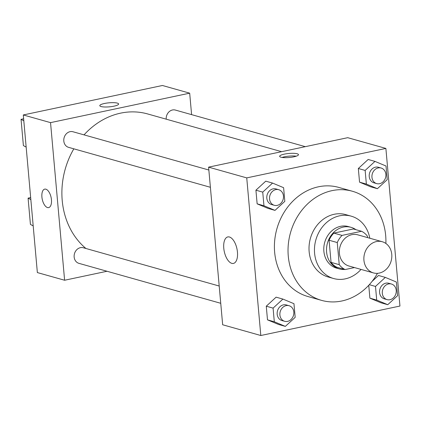 <?xml version="1.0" encoding="UTF-8"?>
<svg xmlns="http://www.w3.org/2000/svg" width="421" height="421" viewBox="0 0 421 421"><rect width="100%" height="100%" fill="white"/><g stroke="black" fill="none" stroke-linecap="round" stroke-linejoin="round"><path stroke-width="0.63" d="M376.442 241.559A16.198 13.793 -74.3 0 1 382.242 241.728A16.198 13.793 -74.3 0 1 391.125 261.062A16.198 13.793 -74.3 0 1 373.453 272.913A16.198 13.793 -74.3 0 1 363.944 256.915A16.198 13.793 -74.3 0 1 376.442 241.559M373.453 272.913L348.93 266.004A16.198 13.793 -74.3 0 1 339.421 250.006A16.198 13.793 -74.3 0 1 351.914 234.65A16.198 13.793 -74.3 0 1 357.713 234.823L382.242 241.728M345.083 269.556L336.911 267.251A20.908 17.803 -74.3 0 1 331.059 262.362L329.085 240.244L337.263 242.549L339.237 264.662A20.908 17.803 -74.3 0 0 345.083 269.556L354.471 267.567M367.538 237.586L367.407 236.165A20.908 17.803 -74.3 0 0 361.56 231.271L342.036 235.407A20.908 17.803 -74.3 0 0 337.263 242.549M361.56 231.271L353.387 228.966L333.864 233.102L342.036 235.407M329.085 240.244A20.908 17.803 -74.3 0 1 333.864 233.102M355.913 229.682A21.597 18.392 105.7 0 0 351.003 227.319A21.597 18.392 105.7 0 0 327.443 243.122A21.597 18.392 105.7 0 0 339.289 268.898A21.597 18.392 105.7 0 0 344.715 269.451M339.289 268.898L336.568 268.135A21.597 18.392 -74.3 0 1 323.886 246.801A21.597 18.392 -74.3 0 1 340.547 226.33A21.597 18.392 -74.3 0 1 348.278 226.556L351.003 227.319M331.059 262.362L339.237 264.662M369.812 238.228A32.396 27.586 105.7 0 0 351.203 216.157A32.396 27.586 105.7 0 0 315.866 239.865A32.396 27.586 105.7 0 0 333.637 278.528A32.396 27.586 105.7 0 0 361.029 269.414M351.203 216.157L345.757 214.626A32.396 27.586 105.7 0 0 310.419 238.328A32.396 27.586 105.7 0 0 328.191 276.992L333.637 278.528M385.873 243.464A56.698 48.278 105.7 0 0 385.673 235.497A56.698 48.278 105.7 0 0 352.345 191.234A56.698 48.278 105.7 0 0 290.501 232.718A56.698 48.278 105.7 0 0 321.602 300.383A56.698 48.278 105.7 0 0 377.463 273.329M321.602 300.383L307.977 296.542A56.698 48.278 -74.3 0 1 274.692 240.549A56.698 48.278 -74.3 0 1 318.423 186.803A56.698 48.278 -74.3 0 1 338.721 187.398L352.345 191.234M376.711 300.084L369.901 298.163L368.749 285.285L369.901 298.163L380.947 302.778L387.757 304.699L397.582 295.663L396.366 282.012L385.32 277.397L375.495 286.433L376.711 300.084L387.757 304.699M378.511 275.481L372.096 281.375L378.511 275.481L385.32 277.397M282.912 299.084L276.102 297.168L266.277 306.199L267.493 319.849L278.539 324.465L285.349 326.386L295.179 317.35L293.958 303.699L282.912 299.084L273.087 308.119L274.308 321.77L285.349 326.386M260.81 335.511L399.95 306.046L385.883 148.429L246.743 177.894L260.81 335.511L222.662 324.765L208.595 167.148L246.743 177.894M374.969 161.396L368.154 159.475L358.329 168.511L359.55 182.161L370.591 186.777L377.405 188.692L387.231 179.656L386.015 166.011L374.969 161.396L365.144 170.426L366.359 184.077L377.405 188.692M272.561 183.077L265.746 181.162L255.921 190.197L257.142 203.843L268.182 208.458L274.997 210.379L284.822 201.343L283.607 187.692L272.561 183.077L262.736 192.113L263.951 205.764L274.997 210.379M208.595 167.148L347.73 137.683L385.883 148.429M229.44 237.002A13.54 6.483 78 0 1 237.255 250.469A13.54 6.483 78 0 1 233.418 263.425A13.54 6.483 78 0 1 224.272 251.521A13.54 6.483 78 0 1 227.808 236.928A13.54 6.483 78 0 1 229.44 237.002M284.296 154.144A9.451 2.021 174.9 0 1 298.473 154.649A9.451 2.021 174.9 0 1 289.243 157.501A9.451 2.021 174.9 0 1 279.649 156.328A9.451 2.021 174.9 0 1 284.296 154.144M282.091 157.443A9.451 2.021 174.9 0 1 284.533 156.791A9.451 2.021 174.9 0 1 296.273 156.175M84.037 134.867A75.596 64.371 -74.3 0 1 120.58 113.149A75.596 64.371 -74.3 0 1 147.639 113.944L281.628 151.681M85.937 248.495A75.596 64.371 -74.3 0 1 73.833 148.823M208.848 170.026L72.959 131.752A8.099 6.899 105.7 0 0 64.124 137.678A8.099 6.899 105.7 0 0 68.565 147.339L210.389 187.287M166.2 119.169A8.099 6.899 -74.3 0 1 172.468 109.981A8.099 6.899 -74.3 0 1 175.368 110.065L305.314 146.666M220.741 303.294L78.922 263.346A8.099 6.899 -74.3 0 1 74.164 255.347A8.099 6.899 -74.3 0 1 80.411 247.669A8.099 6.899 -74.3 0 1 83.311 247.753L219.204 286.033M191.597 114.633L189.682 93.167L50.541 122.632L64.608 280.244L107.023 271.261M50.541 122.632L23.292 114.954L162.427 85.489L189.682 93.167M23.292 114.954L37.358 272.571L64.608 280.244M44.715 189.124A9.451 4.526 -102 0 0 41.911 197.023A9.451 4.526 78 0 1 44.715 189.124A9.451 4.526 78 0 1 51.099 197.428A9.451 4.526 78 0 1 48.631 207.611A9.451 4.526 78 0 1 41.905 197.023A9.451 4.526 -102 0 0 48.631 207.611M118.622 103.987A9.451 2.021 -5.1 0 0 117.327 103.113A9.451 2.021 174.9 0 1 118.622 103.987A9.451 2.021 174.9 0 1 109.392 106.839A9.451 2.021 174.9 0 1 99.798 105.666A9.451 2.021 174.9 0 1 106.65 103.092A9.451 2.021 174.9 0 1 117.327 103.108A9.451 2.021 -5.1 0 0 106.655 103.098A9.451 2.021 -5.1 0 0 99.798 105.671M30.665 197.596L28.086 198.144L30.844 199.622M26.155 147.087L23.397 145.603L21.05 119.338L23.634 118.79M23.813 120.816L21.05 119.338M33.191 225.893L30.428 224.414L28.086 198.144M274.308 205.295L271.582 204.527A8.099 6.899 -74.3 0 1 266.83 196.528A8.099 6.899 -74.3 0 1 273.076 188.85A8.099 6.899 -74.3 0 1 275.976 188.934L278.702 189.703A8.099 6.899 -74.3 0 1 283.144 199.365A8.099 6.899 -74.3 0 1 274.308 205.295A8.099 6.899 -74.3 0 1 269.556 197.296A8.099 6.899 -74.3 0 1 275.802 189.618A8.099 6.899 -74.3 0 1 278.702 189.703M265.746 181.162L255.921 190.197L262.736 192.113M255.921 190.197L257.142 203.843L263.951 205.764M257.142 203.843L268.182 208.458M284.659 321.297L281.938 320.528A8.099 6.899 -74.3 0 1 277.181 312.529A8.099 6.899 -74.3 0 1 283.428 304.851A8.099 6.899 -74.3 0 1 286.327 304.941L289.053 305.704A8.099 6.899 -74.3 0 1 293.495 315.371A8.099 6.899 -74.3 0 1 284.659 321.297A8.099 6.899 -74.3 0 1 279.907 313.298A8.099 6.899 -74.3 0 1 286.154 305.62A8.099 6.899 -74.3 0 1 289.053 305.704M276.102 297.168L266.277 306.199L273.087 308.119M266.277 306.199L267.493 319.849L274.308 321.77M267.493 319.849L278.539 324.465M376.716 183.609L373.99 182.84A8.099 6.899 -74.3 0 1 369.238 174.841A8.099 6.899 -74.3 0 1 375.485 167.163A8.099 6.899 -74.3 0 1 378.384 167.248L381.105 168.016A8.099 6.899 -74.3 0 1 385.552 177.683A8.099 6.899 -74.3 0 1 376.716 183.609A8.099 6.899 -74.3 0 1 371.959 175.61A8.099 6.899 -74.3 0 1 378.205 167.932A8.099 6.899 -74.3 0 1 381.105 168.016M368.154 159.475L358.329 168.511L365.144 170.426M358.329 168.511L359.55 182.161L366.359 184.077M359.55 182.161L370.591 186.777M387.067 299.615L384.341 298.847A8.099 6.899 -74.3 0 1 379.589 290.848A8.099 6.899 -74.3 0 1 385.836 283.17A8.099 6.899 -74.3 0 1 388.736 283.254L391.462 284.022A8.099 6.899 -74.3 0 1 395.903 293.684A8.099 6.899 -74.3 0 1 387.067 299.615A8.099 6.899 -74.3 0 1 382.315 291.616A8.099 6.899 -74.3 0 1 388.562 283.938A8.099 6.899 -74.3 0 1 391.462 284.022M369.296 284.691L375.495 286.433M369.901 298.163L380.947 302.778"/></g></svg>
